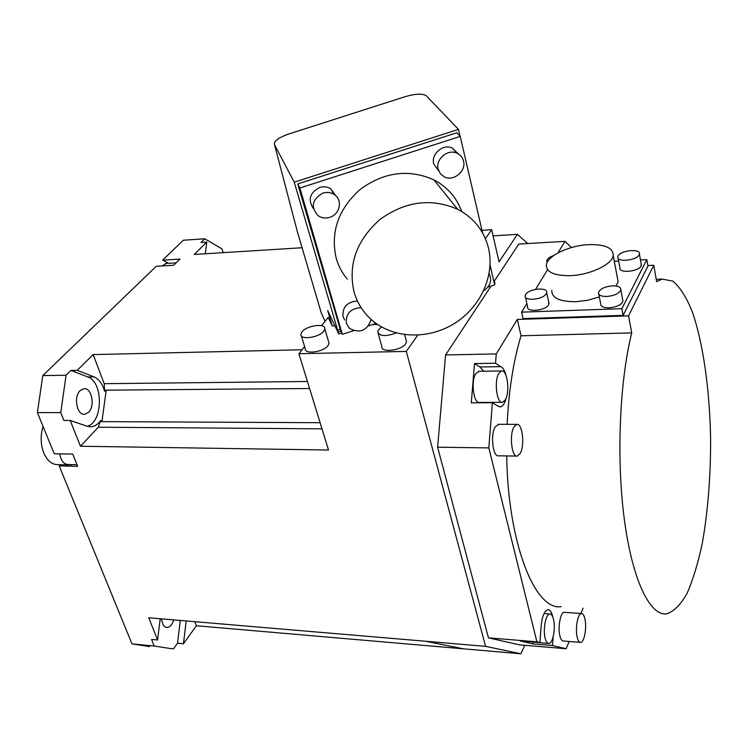 <?xml version="1.0" encoding="UTF-8"?>
<svg xmlns="http://www.w3.org/2000/svg" width="748" height="748" viewBox="0 0 748 748"><rect width="100%" height="100%" fill="white"/><g stroke="black" fill="none" stroke-linecap="round" stroke-linejoin="round"><path stroke-width="1.12" d="M59.793 453.868C60.934 460.749 63.73 464.293 68.19 464.508L68.349 466.116M78.026 511.941L85.524 530.267M71.434 464.583L69.919 466.154M149.46 646.581L131.975 643.878L59.204 465.892L77.661 466.331L72.743 454.101L54.239 453.765L37.4 412.578L42.776 375.58L156.267 266.288L173.676 265.269L179.988 259.079L162.653 260.136L183.307 240.239L204.718 238.78L222.044 248.944L223.231 252.656M162.849 260.117L168.552 263.296M42.776 375.58L66.067 375.244L70.967 370.419L87.797 376.964C103.589 381.919 103.13 422.255 87.207 426.267L91.256 426.762C94.762 426.379 97.848 424.35 100.513 420.666L98.287 427.211L80.457 446.238L328.503 450.025L298.91 353.72L406.304 351.401L485.574 646.347L425.78 641.27L463.592 648.843L196.341 625.749L183.447 643.766L177.538 643.215L173.573 648.722L171.47 648.703L154.219 646.02L151.582 639.418L157.585 639.979L148.749 617.773L425.78 641.27M131.975 643.878L154.219 646.02M80.457 446.238L70.2 420.47L63.898 420.441L60.766 412.606L37.4 412.578M298.91 353.72L304.623 346.642M321.528 325.689L328.213 317.395L332.177 325.866L327.689 310.532L338.76 333.991L294.235 182.175L274.553 144.757L274.376 143.27C275.021 140.287 279.724 137.221 288.494 134.079L405.36 96.604C416.01 93.556 423.078 93.35 426.547 96.006L458.449 129.385L294.235 182.175M493.11 235.863L517.448 234.348L499.047 261.856L491.698 229.701L482.002 230.328M406.304 351.401L417.702 335.169M485.405 238.677L491.698 229.701M517.448 234.348L527.723 243.539M485.574 646.347L520.898 653.789L524.741 645.29M445.593 354.945L437.608 447.201L488.827 447.902L492.399 402.77L471.287 402.817L474.513 363.575L495.522 363.219L496.261 353.926L445.593 354.945L491.043 286.091M494.381 281.042L518.794 244.063L565.002 241.352L557.933 252.927M488.463 637.866L519.551 644.86L566.124 648.731L552.557 645.524L532.913 643.906L519.991 640.905L539.962 642.541L536.905 641.821L488.463 637.866L437.608 447.201M566.124 648.731L569.163 641.485M580.878 613.51L583.103 608.171M488.827 447.902L536.905 641.821M653.771 265.241L656.65 281.659L662.008 279.088L672.901 281.108C679.923 287.054 686.346 297.143 692.162 311.383C703.111 342.715 709.665 389.241 710.6 438.244C710.74 475.803 708.001 510.66 702.381 542.833C698.174 562.767 693.069 579.597 687.085 593.304C680.671 604.777 673.789 611.64 666.431 613.902C649.797 615.847 632.247 579.737 624.281 519.009C616.287 458.393 619.587 381.153 631.742 332.888L521.029 335.787L517.326 319.433L628.554 315.871L653.771 265.241L647.852 265.531M517.326 319.433L496.261 353.926M523.076 318.62L623.121 315.385L647.955 266.11L646.805 259.64L621.85 308.69L521.618 312.15L523.076 318.62M565.002 241.352L571.481 247.541M552.557 645.524L553.146 636.847M552.837 617.137C551.697 612.173 550.06 609.676 547.91 609.629C544.02 610.985 541.683 617.437 540.907 628.984L539.962 642.541M492.399 402.77L498.458 406.37L500.534 406.809C502.993 406.22 504.9 403.2 506.246 397.74M506.041 375.487C504.732 370.531 502.955 367.595 500.73 366.66L495.522 363.219M521.029 335.787C513.446 360.732 508.799 390.25 507.116 424.34M506.714 455.925C507.939 543.422 535.063 611.023 561.206 606.665M564.665 612.36L564.254 612.332C560.504 612.032 557.634 627.357 559.887 635.922C560.738 639.297 561.888 640.989 563.347 641.008L580.205 642.373M498.766 424.303L495.195 426.846C490.192 434.691 492.904 457.411 498.607 455.794L516.662 456.084M533.034 642.233L532.913 643.906M525.863 641.391L548.387 643.486M553.501 619.307C555.82 628.096 552.828 643.804 548.826 643.523C547.284 643.504 546.068 641.765 545.17 638.296C542.786 629.479 545.834 613.678 549.799 613.977C551.37 613.996 552.604 615.772 553.501 619.307M474.513 363.575L479.851 366.978L483.675 371.223M479.244 371.279L475.822 373.542C470.604 381.031 473.624 404.172 479.524 402.387L501.833 402.331M479.851 366.978L500.73 366.66M505.265 399.928L502.544 402.331C496.794 404.126 493.858 380.788 498.916 373.233L501.525 370.971C507.303 369.213 510.22 392.204 505.265 399.928M631.742 332.888L628.554 315.871M584.88 618.755C587.04 627.329 584.291 642.663 580.588 642.401C579.167 642.382 578.036 640.681 577.213 637.296C575.006 628.685 577.802 613.248 581.458 613.547C582.916 613.556 584.057 615.295 584.88 618.755M520.243 453.382L517.326 456.093C511.763 457.739 509.098 434.859 513.979 426.958L516.784 424.397C522.375 422.798 525.021 445.312 520.243 453.382M623.121 315.385L621.85 308.69M521.618 312.15L526.882 303.538M535.531 289.382L547.414 269.916M614.286 261.295L618.652 261.071M640.466 259.958L646.805 259.64M551.772 290.411C551.669 297.956 559.663 301.734 575.754 301.725L587.722 300.266L599.344 296.928M616.081 286.017L618.129 281.659L617.231 276.919M598.802 294.151L600.691 303.791C600.625 306.484 603.393 307.83 608.984 307.849C616.642 307.11 621.308 304.894 622.953 301.201L622.635 299.518M618.11 258.2L619.905 267.756C618.241 273.534 638.652 271.805 641.139 265.914L641.139 263.689M525.489 297.274L527.592 306.755C526.181 312.58 545.601 310.794 548.611 304.782L548.705 302.099M570.415 275.647C554.212 275.825 546.19 272.225 546.339 264.857C547.33 255.863 569.041 245.531 588.461 244.652C605.085 244.231 613.341 247.887 613.21 255.629C612.088 264.54 589.873 275.012 570.415 275.647M606.778 296.489C601.177 296.498 598.409 295.17 598.475 292.505C600.111 288.84 604.767 286.615 612.434 285.839C618.091 285.801 620.887 287.139 620.812 289.85C619.148 293.515 614.473 295.722 606.778 296.489M639.157 254.844C636.642 260.687 616.165 262.483 617.839 256.76L618.138 255.947C620.746 250.15 641.055 248.355 639.418 254.105L639.157 254.844M547.218 262.314L546.751 260.743C547.255 258.761 549.546 257.05 553.623 255.592M525.62 294.553C528.752 288.635 548.06 286.793 546.666 292.59L546.236 293.712C543.198 299.686 523.722 301.538 525.152 295.769L525.62 294.553M377.534 324.426L372.364 324.585M334.889 325.782L332.177 325.866M378.217 333.477L381.817 346.464C380.545 353.037 401.33 350.719 405.678 343.734L406.529 341.696L406.033 339.844M301.351 335.871L305.24 348.652C304.305 354.683 323.416 352.186 328.007 345.632L329.064 343.248L328.587 341.63M321.182 312.645L325.043 321.331M494.335 283.529L495.045 283.305L493.493 279.892M460.029 136.211L458.449 129.385M494.578 281.285L493.867 281.51M341.696 333.038L338.76 333.991M340.798 331.158L342.313 334.337L299.901 187.982L297.741 183.924L340.798 331.158L338.18 332.009M490.052 265.054L494.662 284.913L487.902 287.11M376.057 323.388L368.652 325.791M353.495 330.709L342.313 334.337M339.938 329.354L337.329 330.205M299.901 187.982L460.226 136.417L456.794 132.779L297.741 183.924M297.47 232.095L321.416 313.431M460.226 136.417L482.619 233.002M461.694 211.497C456.607 197.491 447.323 186.935 433.812 179.81C408.642 168.777 384.089 171.984 360.143 189.44C338.255 209.197 330.289 232.151 336.226 258.294C338.461 266.054 342.135 272.992 347.231 279.088M357.422 301.023C347.044 301.837 342.247 307.063 343.051 316.703L344.66 319.985M458.085 153.742L452.316 148.029C443.153 143.494 430.82 154.069 433.718 163.906L438.683 170.834M335.74 195.714L330.709 188.767C327.344 186.72 323.66 186.28 319.676 187.468C309.756 192.741 307.662 199.763 313.393 208.524M354.047 291.954C347.914 264.577 356.478 240.482 379.732 219.65C405.173 201.24 431.147 197.781 457.664 209.281C473.942 217.911 484.246 230.945 488.556 248.411C494.895 275.872 480.412 307.157 454.756 323.276C429.128 339.47 395.178 338.881 373.533 321.462C364.014 313.711 357.516 303.875 354.047 291.954M371.167 319.461C367.146 330.747 359.91 333.72 349.456 328.381L346.38 323.473C345.604 313.655 350.513 308.382 361.097 307.662M489.108 273.581C492.24 280.276 490.417 286.017 483.629 290.804M463.517 161.072C466.387 171.264 453.4 181.839 444.237 176.818L440.366 173.723L438.178 169.235C435.261 159.305 447.734 148.618 456.981 153.19C460.403 154.78 462.582 157.407 463.517 161.072M322.893 193.096C326.913 191.89 330.635 192.329 334.038 194.396C342.958 199.585 340.097 214.461 329.737 217.331C325.474 218.584 321.593 218.042 318.096 215.695C310.429 206.897 312.028 199.361 322.893 193.096M396.262 332.935C385.659 336.796 379.479 336.385 377.721 331.691L378.647 329.55L381.583 326.932M302.005 331.85C306.764 325.408 325.754 322.865 324.8 328.839L323.734 331.196C319.087 337.685 299.901 340.265 300.874 334.309L302.005 331.85M204.718 238.78L201.006 242.436L206.794 242.053L194.265 254.451L302.042 247.747M70.967 370.419L77.231 370.316L93.135 354.58L302.108 349.765M206.794 242.053L205.345 253.768M520.898 653.789L463.592 648.843M180.287 620.447L177.538 643.215M161.231 618.83L163.27 625.197L164.99 626.88L166.982 627.469C169.946 627.226 172.199 624.702 173.742 619.896M183.447 643.766L186.187 620.952M196.341 625.749L194.789 621.682M160.212 618.746L157.585 639.979M307.447 381.48L104.215 383.687L93.135 354.58M104.215 383.687L104.533 391.082C102.383 383.733 98.876 379.002 94.005 376.88L77.231 370.316M100.513 420.666L102.065 420.675L106.076 391.073L104.533 391.082M70.2 420.47L87.207 426.267M60.766 412.606L66.067 375.244M80.148 390.634C73.248 396.879 76.997 415.729 84.805 414.299L88.601 412.288C95.398 405.93 91.639 387.277 83.795 388.726L80.148 390.634M166.28 263.427L162.017 265.951M43.066 426.435C40.317 435.626 40.57 444.49 43.814 453.036C47.302 460.852 52.061 464.732 58.101 464.676L68.227 464.91M297.826 233.451L274.553 144.757M309.597 388.502L104.711 390.176M320.107 422.704L100.438 421.62M87.797 376.964L94.005 376.88M98.287 427.211L321.995 428.838M544.002 613.566L549.799 613.977M499.627 406.809L500.534 406.809M478.505 371.289L501.525 370.971M662.008 279.088L656.248 279.341M564.254 612.332L581.458 613.547M498.065 424.294L516.784 424.397M618.129 281.659L613.21 255.629M622.953 301.201L620.812 289.85M641.401 265.166L639.418 254.105M549.032 303.641L546.666 292.59M433.812 179.81L457.664 209.281M452.316 148.029L456.981 153.19M330.709 188.767L334.038 194.396M404.631 334.627L406.529 341.696M324.8 328.839L329.064 343.248M166.982 627.469L166.421 627.422M89.377 426.753L91.256 426.762M84.805 414.299L83.832 414.299M176.154 262.847L165.476 263.474M77.007 464.714L68.19 464.508"/></g></svg>
